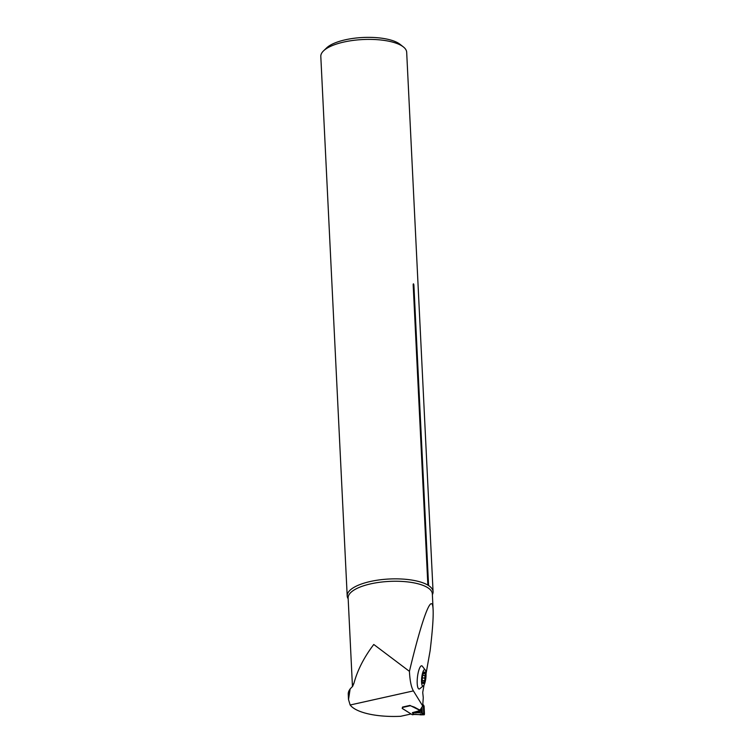 <?xml version="1.0" encoding="UTF-8"?>
<svg xmlns="http://www.w3.org/2000/svg" width="754" height="754" viewBox="0 0 754 754"><rect width="100%" height="100%" fill="white"/><g stroke="black" fill="none" stroke-linecap="round" stroke-linejoin="round"><path stroke-width="1.13" d="M423.654 685.546L419.592 688.892A11.687 2.941 -83.5 0 1 417.462 677.073A11.687 2.941 -83.5 0 1 422.183 666.027L425.397 670.212A8.266 2.074 96.5 0 0 425.303 670.042A8.266 2.074 96.5 0 0 421.693 677.789A8.266 2.074 96.5 0 0 423.654 685.546A8.266 2.074 96.5 0 0 425.85 678.025A8.266 2.074 96.5 0 0 425.397 670.212M410.299 705.556L410.779 705.895A1.499 0.518 177.2 0 0 410.996 705.998L413.974 706.988A5.391 1.866 -2.8 0 1 414.785 707.356L419.507 709.929L420.346 709.693L418.706 709.797L409.94 705.405L402.523 707.064L402.193 708.43L411.09 713.972L400.628 716.3A51.658 17.842 -2.8 0 1 350.148 704.999L413.399 690.9C411.232 687.214 409.903 680.683 409.422 671.314L409.497 671.022C422.589 616.348 432.362 591.042 433.116 609.854L432.334 593.869A42.158 14.552 177.2 0 0 389.526 581.391A42.158 14.552 177.2 0 0 348.131 597.988L352.457 686.611M413.399 690.9L422.692 705.942L423.277 697.704L422.721 692.436L424.05 684.962M426.038 673.737L430.11 650.768C432.457 631.211 433.465 617.573 433.116 609.854M350.148 704.999L348.518 699.542L350.148 688.92L349.206 690.41A51.658 17.842 -2.8 0 0 348.244 694.208L348.499 699.542M352.523 686.508A42.158 14.552 -2.8 0 1 353.956 683.237L352.636 686.329L350.148 688.92M409.422 671.314L408.941 670.975A42.158 14.552 -2.8 0 1 409.497 671.022M353.956 683.237C357.462 670.165 364.069 657.243 373.777 644.472L408.941 670.975M420.336 709.702L422.692 705.942M348.169 598.789A42.987 14.844 -2.8 0 1 347.198 595.933L320.808 56.456A42.987 14.844 -2.8 0 1 323.551 50.848A42.987 14.844 -2.8 0 1 343.937 42.026A42.987 14.844 -2.8 0 1 403.399 46.946A42.987 14.844 -2.8 0 1 406.679 52.252L433.069 591.73A42.987 14.844 -2.8 0 1 432.381 594.67M347.198 595.933A42.987 14.844 -2.8 0 1 370.327 581.494A42.987 14.844 -2.8 0 1 427.867 585.113L413.164 284.522C413.352 283.466 413.588 283.617 413.88 284.965A2.064 0.716 -2.8 0 1 413.164 284.522M433.069 591.73A42.987 14.844 -2.8 0 0 428.583 585.556L413.88 284.965M428.583 585.556L427.867 585.113M323.551 50.848L326.614 47.907A39.547 13.657 -2.8 0 1 345.37 39.783A39.547 13.657 -2.8 0 1 400.063 44.316L403.399 46.946M422.617 675.886A5.778 1.451 -83.5 0 1 423.72 672.596A5.778 1.451 -83.5 0 1 424.116 672.153A5.778 1.451 -83.5 0 1 425.294 674.057A5.778 1.451 -83.5 0 1 424.964 679.693A5.778 1.451 -83.5 0 1 423.456 683.435A5.778 1.451 -83.5 0 1 422.56 682.841A5.778 1.451 -83.5 0 1 422.287 681.531A5.778 1.451 -83.5 0 1 422.617 675.886M423.371 673.134L424.116 672.153L425.294 674.057L424.728 678.148M424.634 673.529L425.294 674.057M423.239 673.595L424.577 673.567M422.315 677.874L424.7 678.148L424.964 679.693L424.21 680.645L422.212 680.372L423.908 680.589M424.163 680.617L423.456 683.435L422.24 681.936M423.456 683.435L422.806 682.86M423.512 682.37L422.476 682.257M424.851 675.537L422.74 675.292M420.355 709.872L421.637 710.277L421.363 712.832L423.767 714.547L419.676 714.632L420.892 714.132L420.459 714.811L424.04 714.735L424.474 714.066L424.097 706.319L422.787 704.622L424.05 705.98L424.332 714.707L421.335 712.238L421.363 712.832L412.4 712.643L421.533 710.164M410.459 705.697L402.947 707.375L402.202 708.383L412.221 714.688L413.362 714.434A1.376 0.575 77.4 0 0 413.597 714.49A1.376 0.575 77.4 0 0 413.757 714.377M423.296 704.896L423.767 714.547L424.474 714.066M421.552 707.752L421.684 710.579M421.363 712.832L416.151 712.549L421.571 711.079M416.349 712.916L412.4 712.643L413.362 714.434L419.676 714.632L414.823 714.368A1.376 0.641 -94.2 0 1 414.587 714.292M414.182 714.321A1.376 0.641 -94.2 0 1 413.965 714.434A1.376 0.641 -94.2 0 1 413.72 714.358L412.956 712.69M415.039 714.274A1.376 0.641 -94.2 0 1 414.832 714.368L412.457 714.745M423.484 682.304L422.428 682.181M424.804 675.575L422.73 675.339M424.653 678.119L422.325 677.855M421.316 710.023L421.232 708.279M424.04 714.735L423.569 705.047M422.325 713.529L422.004 707.035M421.637 710.277L421.514 707.817M421.561 710.183L421.458 707.912M420.6 714.858L424.182 714.783M420.562 714.858L419.544 714.688M421.693 710.494L421.561 707.742"/></g></svg>
